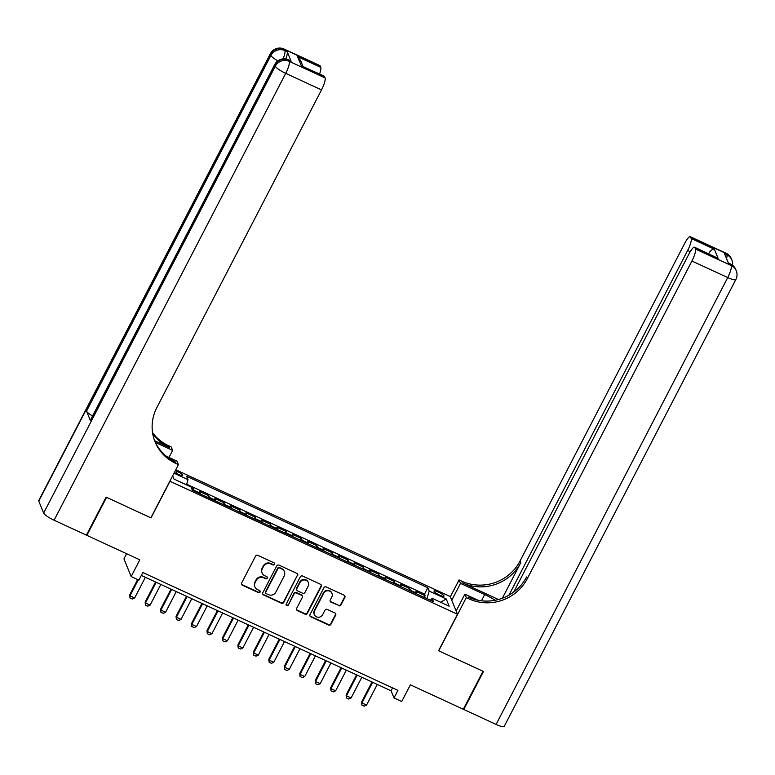 <?xml version="1.0" encoding="UTF-8"?>
<svg xmlns="http://www.w3.org/2000/svg" width="775" height="775" viewBox="0 0 775 775"><rect width="100%" height="100%" fill="white"/><g stroke="black" fill="none" stroke-linecap="round" stroke-linejoin="round"><path stroke-width="1.16" d="M274.495 564.336A1.201 1.143 157.8 0 0 273.972 562.805L257.852 555.355A1.715 1.637 157.8 0 0 255.556 556.14L241.635 582.994A1.715 1.637 157.8 0 0 242.381 585.193L258.501 592.643A1.201 1.143 157.8 0 0 260.158 591.141A1.201 1.143 157.8 0 0 259.586 590.55L257.503 589.581A5.483 5.241 157.8 0 1 255.12 582.567L256.283 580.33A5.483 5.241 157.8 0 1 263.607 577.801L265.699 578.76A1.201 1.143 157.8 0 0 267.346 577.268A1.201 1.143 157.8 0 0 266.774 576.678L264.692 575.709A5.483 5.241 157.8 0 1 262.308 568.695L263.471 566.457A5.483 5.241 157.8 0 1 270.804 563.929L272.887 564.888A1.201 1.143 157.8 0 0 274.495 564.336M262.086 573.006L261.892 572.531A5.483 5.241 157.8 0 1 262.115 568.22L263.277 565.982A5.483 5.241 157.8 0 1 270.611 563.444L272.693 564.413A1.201 1.143 157.8 0 0 274.418 563.163M241.49 584.098A1.715 1.637 157.8 0 0 242.188 584.708L258.308 592.158A1.201 1.143 157.8 0 0 260.032 590.918M254.898 586.888L254.704 586.404A5.483 5.241 157.8 0 1 254.927 582.093L256.079 579.855A5.483 5.241 157.8 0 1 263.413 577.327L265.505 578.286A1.201 1.143 157.8 0 0 267.22 577.036M438.379 592.061A5.59 1.095 27.4 0 0 434.039 591.015A5.59 1.095 27.4 0 0 439.628 595.113A5.59 1.095 27.4 0 0 443.959 596.159A5.59 1.095 27.4 0 0 438.379 592.061M338.665 605.73A1.715 1.637 157.8 0 0 340.952 604.936L344.865 597.399A1.715 1.637 157.8 0 0 344.119 595.21L326.207 586.937A1.715 1.637 157.8 0 0 323.921 587.721L310 614.585A1.715 1.637 157.8 0 0 310.746 616.774L328.648 625.047A1.715 1.637 157.8 0 0 330.944 624.253L335.662 615.156A1.715 1.637 157.8 0 0 334.916 612.957L327.253 609.421A1.715 1.637 157.8 0 0 324.957 610.216L322.623 614.72A4.582 4.379 157.8 0 1 314.321 614.585A4.582 4.379 157.8 0 1 314.505 610.971L323.669 593.292A4.582 4.379 157.8 0 1 331.971 593.437A4.582 4.379 157.8 0 1 331.787 597.05L330.257 599.995A1.715 1.637 157.8 0 0 331.002 602.185L338.472 605.246A1.715 1.637 157.8 0 0 340.758 604.461L344.662 596.924A1.715 1.637 157.8 0 0 344.817 595.82M169.928 481.42L151.018 517.894L106.572 497.356L86.878 535.36L139.82 559.821L131.159 576.542L138.89 580.107L142.823 572.512L397.914 690.36L393.971 697.955L401.702 701.53L410.372 684.809L463.314 709.27L483.019 671.276L438.573 650.738L457.473 614.265L169.841 481.207M297.668 575.602A1.715 1.637 157.8 0 0 296.922 573.403L279.019 565.13A1.715 1.637 157.8 0 0 276.723 565.924L262.802 592.778A1.715 1.637 157.8 0 0 263.548 594.967L281.461 603.241A1.715 1.637 157.8 0 0 283.747 602.456L297.474 575.118A1.715 1.637 157.8 0 0 297.619 574.013M302.618 576.038L320.521 584.302A1.715 1.637 157.8 0 1 321.267 586.501L307.346 613.354A1.715 1.637 157.8 0 1 305.05 614.149L297.387 610.603A1.715 1.637 157.8 0 1 296.641 608.414L302.289 597.515A1.715 1.637 157.8 0 0 301.543 595.326L296.467 592.982A1.715 1.637 157.8 0 0 294.171 593.766L288.29 605.11A1.201 1.143 157.8 0 1 286.12 605.072A1.201 1.143 157.8 0 1 286.169 604.122L300.322 576.823A1.715 1.637 157.8 0 1 302.618 576.038M86.878 535.36L86.616 534.74M424.293 597.418L425.175 595.713L415.894 591.432L416.611 593.175L410.43 590.317A6.985 1.54 114.8 0 1 410.517 591.054M408.832 590.279L409.713 588.574L400.442 584.282L401.15 586.026L394.969 583.168A6.985 1.54 114.8 0 1 395.056 583.914M393.371 583.139L394.252 581.424L384.981 577.143L385.688 578.886L379.508 576.028A6.985 1.54 114.8 0 1 379.605 576.774M377.909 575.99L378.791 574.285L369.52 570.003L370.227 571.747L364.047 568.889A6.985 1.54 114.8 0 1 364.143 569.635M362.448 568.85L363.339 567.145L354.059 562.853L354.776 564.607L348.585 561.749A6.985 1.54 114.8 0 1 348.682 562.485M346.987 561.71L347.878 559.996L338.597 555.714L339.314 557.458L333.124 554.6A6.985 1.54 114.8 0 1 333.221 555.346M331.535 554.561L332.417 552.856L323.136 548.574L323.853 550.318L317.673 547.46A6.985 1.54 114.8 0 1 317.76 548.206M316.074 547.421L316.956 545.716L307.685 541.434L308.392 543.178L302.211 540.32A6.985 1.54 114.8 0 1 302.298 541.057M300.613 540.282L301.494 538.577L292.223 534.285L292.931 536.029L286.75 533.171A6.985 1.54 114.8 0 1 286.837 533.917M285.152 533.142L286.033 531.427L276.762 527.145L277.469 528.889L271.289 526.031A6.985 1.54 114.8 0 1 271.386 526.777M269.69 525.993L270.572 524.288L261.301 520.006L262.008 521.749L255.827 518.892A6.985 1.54 114.8 0 1 255.924 519.637M254.229 518.853L255.12 517.148L245.84 512.856L246.557 514.61L240.366 511.752A6.985 1.54 114.8 0 1 240.463 512.488M238.768 511.713L239.659 510.008L230.378 505.717L231.095 507.46L224.905 504.603A6.985 1.54 114.8 0 1 225.002 505.348M223.316 504.564L224.198 502.859L214.917 498.577L215.634 500.321L209.453 497.463A6.985 1.54 114.8 0 1 209.541 498.209M207.855 497.424L208.737 495.719L199.466 491.437L200.173 493.181A6.985 1.54 114.8 0 1 200.27 493.917M174.356 472.508A5.415 1.066 27.4 0 0 175.092 472.866L178.492 474.436A5.415 1.066 27.4 0 0 182.697 475.443A5.415 1.066 27.4 0 0 177.281 471.471L175.353 470.58M175.77 469.766L450.256 596.576L457.473 614.265M425.175 595.713L424.526 594.115L427.829 587.731L186.659 476.305L188.025 479.657L186.484 484.84M427.829 587.731L429.195 591.073L446.197 598.93L449.171 606.195L432.159 598.339L433.525 601.691L192.355 490.265L190.989 486.923L173.978 479.066L172.651 475.792M174.007 473.176L188.025 479.657M192.394 490.284L193.275 488.579L193.992 490.323A6.985 1.54 114.8 0 1 194.079 491.069M208.737 495.719L209.453 497.463M224.198 502.859L224.905 504.603M239.659 510.008L240.366 511.752M255.12 517.148L255.827 518.892M270.572 524.288L271.289 526.031M286.033 531.427L286.75 533.171M301.494 538.577L302.211 540.32M316.956 545.716L317.673 547.46M332.417 552.856L333.124 554.6M347.878 559.996L348.585 561.749M363.339 567.145L364.047 568.889M378.791 574.285L379.508 576.028M394.252 581.424L394.969 583.168M409.713 588.574L410.43 590.317M424.526 594.115L186.668 484.22M193.275 488.579L191.289 487.659M126.606 553.708L123.942 558.852L131.159 576.542M141.321 575.418L391.046 690.787L393.971 697.955M392.557 687.88L391.046 690.787M215.731 501.067A6.985 1.54 -65.2 0 0 215.634 500.321M231.182 508.206A6.985 1.54 -65.2 0 0 231.095 507.46M246.644 515.346A6.985 1.54 -65.2 0 0 246.557 514.61M262.105 522.495A6.985 1.54 -65.2 0 0 262.008 521.749M277.566 529.635A6.985 1.54 -65.2 0 0 277.469 528.889M293.028 536.775A6.985 1.54 -65.2 0 0 292.931 536.029M308.489 543.914A6.985 1.54 -65.2 0 0 308.392 543.178M323.95 551.064A6.985 1.54 -65.2 0 0 323.853 550.318M339.402 558.203A6.985 1.54 -65.2 0 0 339.314 557.458M354.863 565.343A6.985 1.54 -65.2 0 0 354.776 564.607M370.324 572.493A6.985 1.54 -65.2 0 0 370.227 571.747M385.785 579.632A6.985 1.54 -65.2 0 0 385.688 578.886M401.247 586.772A6.985 1.54 -65.2 0 0 401.15 586.026M432.159 598.339L430.377 600.228M416.708 593.912A6.985 1.54 -65.2 0 0 416.611 593.175M426.948 598.649L429.195 591.073M446.197 598.93L440.646 602.262M262.657 593.882A1.715 1.637 157.8 0 0 263.355 594.493L281.257 602.766A1.715 1.637 157.8 0 0 283.553 601.972L297.474 575.118M279.601 567.988A1.201 1.143 157.8 0 0 278.002 568.55L265.777 592.119A1.201 1.143 157.8 0 0 266.3 593.65L268.499 594.667A5.483 5.241 157.8 0 0 275.832 592.139L284.183 576.028A5.483 5.241 157.8 0 0 281.8 569.005L279.407 567.513A1.201 1.143 157.8 0 0 277.808 568.065L278.002 568.55M265.728 593.059L265.534 592.584A1.201 1.143 157.8 0 1 265.583 591.635L277.808 568.065M284.406 571.708L284.212 571.233A5.483 5.241 157.8 0 0 281.606 568.53L281.8 569.005M279.407 567.513L281.606 568.53M296.496 609.508A1.715 1.637 157.8 0 0 297.193 610.128L304.856 613.664A1.715 1.637 157.8 0 0 307.152 612.88L321.073 586.016A1.715 1.637 157.8 0 0 321.218 584.922M302.357 596.169L302.163 595.694A1.715 1.637 157.8 0 0 301.349 594.851L296.273 592.497A1.715 1.637 157.8 0 0 293.977 593.292L288.29 605.11M286.052 604.82A1.201 1.143 157.8 0 0 288.097 604.626M308.15 586.22A4.582 4.379 157.8 0 0 304.313 579.933A4.582 4.379 157.8 0 0 300.032 582.471L296.806 588.7A1.715 1.637 157.8 0 0 297.542 590.889L302.628 593.233A1.715 1.637 157.8 0 0 304.924 592.449L308.15 586.22M308.334 582.616L308.14 582.132A4.582 4.379 157.8 0 0 299.838 581.986L300.032 582.471M296.728 590.046L296.534 589.572A1.715 1.637 157.8 0 1 296.602 588.215L299.838 581.986M330.111 601.09A1.715 1.637 157.8 0 0 330.809 601.71L338.472 605.246M331.971 593.437L331.778 592.962A4.582 4.379 157.8 0 0 323.475 592.817L323.669 593.292M314.321 614.585L314.117 614.1A4.582 4.379 157.8 0 1 314.311 610.497L323.475 592.817M309.855 615.679A1.715 1.637 157.8 0 0 310.552 616.299L328.455 624.563A1.715 1.637 157.8 0 0 330.741 623.778L335.459 614.672A1.715 1.637 157.8 0 0 335.614 613.577M137.659 579.545L129.667 594.967L130.016 595.82L134.656 597.971L145.371 577.288M134.656 597.971L132.322 599.046L130.006 597.98L129.667 594.967M138.299 579.836L130.016 595.82L130.006 597.98M291.109 61.254L288.794 60.179A10.472 2.315 -65.2 0 0 288.465 59.791L290.78 60.857A10.472 2.315 114.8 0 1 291.109 61.254L287.215 51.693A10.472 2.315 114.8 0 1 285.772 58.958M106.107 497.143L150.863 517.826L178.434 464.622L175.809 463.411A43.652 41.705 -22.2 0 1 155.087 441.905A43.652 41.705 -22.2 0 1 156.85 407.553L321.518 89.9L285.723 73.363L54.095 520.219L86.413 535.147L106.107 497.143M168.979 457.444L172.631 450.401L155.388 442.438M172.631 450.401L171.217 446.933L168.592 445.722A43.652 41.705 -22.2 0 1 152.549 432.624M154.603 440.655L169.289 447.446A43.652 41.705 -22.2 0 1 152.704 433.564M178.434 464.622L177.02 461.164L166.296 456.204M54.095 520.219A10.472 2.063 -152.6 0 1 43.652 513.06L275.28 66.204L274.796 65.013A10.472 10.007 157.8 0 1 288.794 60.179L289.278 61.37L325.074 77.907L324.493 76.502A10.472 2.315 114.8 0 0 324.163 76.105L301.31 65.788L297.581 56.652L320.772 67.367L320.191 65.962L284.406 49.426L284.89 50.617L287.215 51.693M320.772 67.367A10.472 2.315 114.8 0 1 319.581 73.993M92.574 415.962A10.472 2.063 -152.6 0 1 86.538 411.108L270.892 55.451L270.397 54.26A10.472 10.007 157.8 0 1 284.406 49.426A10.472 2.315 -65.2 0 0 284.076 49.028L319.862 65.565A10.472 2.315 114.8 0 1 320.191 65.962M43.652 513.06L38.779 501.115A10.472 2.063 -152.6 0 1 38.75 500.573L270.378 53.717A10.472 2.063 27.4 0 0 270.397 54.26L38.779 501.115M86.538 411.108L90.433 420.67A10.472 2.063 -152.6 0 1 90.413 420.137L274.767 64.48A10.472 2.063 27.4 0 0 274.796 65.013L90.433 420.67M325.074 77.907A10.472 2.315 114.8 0 1 321.518 89.9M175.809 463.411L175.102 461.687A43.652 41.705 -22.2 0 1 154.748 441.043M297.581 56.652L300.632 60.634L302.957 66.311M726.068 253.231A10.472 10.472 0 0 1 731.377 258.782A10.472 10.007 157.8 0 0 726.398 253.628L690.612 237.092A10.472 2.315 -65.2 0 0 690.273 236.695L726.068 253.231A10.472 2.315 114.8 0 1 726.398 253.628L726.892 254.82L724.567 253.745L728.471 263.306L730.786 264.382L731.28 265.573A10.472 2.315 114.8 0 1 727.725 277.566L691.93 261.03A10.472 2.315 -65.2 0 0 695.485 249.037L731.28 265.573A10.472 10.007 -22.2 0 1 736.25 270.737A10.472 10.472 0 0 1 735.853 279.513A10.472 2.063 27.4 0 1 727.725 277.566L496.097 724.412L463.779 709.493L483.474 671.489L438.728 650.816L466.298 597.612L468.923 598.833A43.652 41.705 157.8 0 0 527.271 578.692L691.93 261.03M495.215 600.247A19.646 3.865 27.4 0 0 484.685 594.57L460.495 583.391L459.081 579.933L461.706 581.143A43.652 41.705 157.8 0 0 520.054 561.003L684.712 243.34A10.472 2.315 -65.2 0 1 690.273 236.695M456.146 611.01L464.884 594.154L478.223 600.315M464.884 594.154L466.298 597.612M498.422 599.501L462.413 582.868A43.652 41.705 157.8 0 0 520.752 562.718L502.345 598.242M708.389 254.113C710.346 250.606 712.341 248.978 714.376 249.211L718.105 258.346L694.913 247.632L695.485 249.037M694.913 247.632A10.472 2.315 -65.2 0 0 694.574 247.235A10.472 2.315 -65.2 0 0 689.014 253.88L513.728 592.042M735.853 279.513L504.225 726.369A10.472 2.063 -152.6 0 1 496.097 724.412M463.528 708.863L463.779 709.493M451.757 600.247L460.495 583.391M450.343 596.779L459.081 579.933M508.972 595.152L687.628 250.49A10.472 2.315 -65.2 0 0 691.184 238.497L714.376 249.211M690.612 237.092L691.184 238.497M468.923 598.833L468.226 597.108A43.652 41.705 157.8 0 0 526.574 576.968L527.271 578.692M718.105 258.346L694.574 247.235M155.552 581.986L145.128 602.107L145.477 602.969L150.118 605.11L160.832 584.428M150.118 605.11L147.783 606.195L145.468 605.12L145.128 602.107M156.192 582.287L145.477 602.969L145.468 605.12M171.013 589.136L160.58 609.247L160.938 610.109L165.569 612.25L176.293 591.577M165.569 612.25L163.244 613.335L160.919 612.26L160.58 609.247M171.653 589.426L160.938 610.109L160.919 612.26M186.475 596.275L176.041 616.387L176.39 617.249L181.03 619.39L191.754 598.717M181.03 619.39L178.705 620.475L176.38 619.399L176.041 616.387M187.114 596.576L176.39 617.249L176.38 619.399M201.926 603.415L191.502 623.536L191.851 624.398L196.492 626.539L207.216 605.856M196.492 626.539L194.167 627.614L191.842 626.549L191.502 623.536M202.575 603.715L191.851 624.398L191.842 626.549M217.388 610.564L206.964 630.676L207.312 631.538L211.953 633.679L222.667 612.996M211.953 633.679L209.618 634.764L207.303 633.688L206.964 630.676M218.037 610.855L207.312 631.538L207.303 633.688M232.849 617.704L222.425 637.815L222.774 638.678L227.414 640.818L238.128 620.145M227.414 640.818L225.079 641.903L222.764 640.828L222.425 637.815M233.488 617.995L222.774 638.678L222.764 640.828M248.31 624.844L237.886 644.965L238.235 645.817L242.875 647.968L253.59 627.285M242.875 647.968L240.541 649.043L238.225 647.977L237.886 644.965M248.949 625.144L238.235 645.817L238.225 647.977M263.771 631.983L253.338 652.104L253.696 652.967L258.327 655.107L269.051 634.425M258.327 655.107L256.002 656.183L253.687 655.117L253.338 652.104M264.411 632.284L253.696 652.967L253.687 655.117M279.233 639.133L268.799 659.244L269.157 660.106L273.788 662.247L284.512 641.564M273.788 662.247L271.463 663.332L269.138 662.257L268.799 659.244M279.872 639.423L269.157 660.106L269.138 662.257M294.684 646.273L284.26 666.384L284.609 667.246L289.249 669.387L299.973 648.714M289.249 669.387L286.924 670.472L284.599 669.397L284.26 666.384M295.333 646.573L284.609 667.246L284.599 669.397M310.145 653.412L299.722 673.533L300.07 674.386L304.711 676.536L315.425 655.853M304.711 676.536L302.386 677.612L300.061 676.546L299.722 673.533M310.794 653.712L300.07 674.386L300.061 676.546M325.607 660.552L315.183 680.673L315.532 681.535L320.172 683.676L330.886 662.993M320.172 683.676L317.837 684.761L315.522 683.686L315.183 680.673M326.256 660.852L315.532 681.535L315.522 683.686M341.068 667.701L330.644 687.812L330.993 688.675L335.633 690.816L346.347 670.143M335.633 690.816L333.298 691.901L330.983 690.825L330.644 687.812M341.707 667.992L330.993 688.675L330.983 690.825M356.529 674.841L346.105 694.952L346.454 695.814L351.094 697.955L361.809 677.282M351.094 697.955L348.76 699.04L346.444 697.975L346.105 694.952M357.168 675.141L346.454 695.814L346.444 697.975M371.99 681.981L361.557 702.102L361.915 702.964L366.546 705.105L377.27 684.422M366.546 705.105L364.221 706.18L361.906 705.114L361.557 702.102M372.63 682.281L361.915 702.964L361.906 705.114M200.173 493.181L193.992 490.323M176.274 473.409L177.281 471.471M270.611 563.444L270.804 563.929M258.308 592.158L258.501 592.643M242.188 584.708L242.381 585.193M283.553 601.972L283.747 602.456M265.583 591.635L265.777 592.119M321.073 586.016L321.267 586.501M304.856 613.664L305.05 614.149M296.273 592.497L296.467 592.982M296.602 588.215L296.806 588.7M335.459 614.672L335.662 615.156M328.455 624.563L328.648 625.047M169.289 447.446L168.592 445.722M324.493 76.502L301.31 65.788M283.069 58.871A10.472 2.315 -65.2 0 0 284.89 50.617A10.472 10.007 -22.2 0 0 270.892 55.451A10.472 2.063 27.4 0 0 277.876 60.847M285.723 73.363A10.472 2.315 -65.2 0 0 289.278 61.37A10.472 10.007 -22.2 0 0 275.28 66.204A10.472 2.063 27.4 0 0 285.723 73.363M462.413 582.868L461.706 581.143M520.752 562.718L520.054 561.003M690.234 251.691L687.628 250.49M730.457 263.984A10.472 2.315 114.8 0 1 730.786 264.382A10.472 10.007 157.8 0 1 735.766 269.545A10.472 10.472 0 0 0 730.457 263.984L728.355 263.016M732.549 265.273A10.472 10.472 0 0 0 731.862 259.983A10.472 10.007 -22.2 0 0 726.892 254.82A10.472 2.315 114.8 0 1 726.572 258.656M481.459 600.809L484.685 594.57M284.076 49.028A10.472 10.472 0 0 0 270.378 53.717M288.465 59.791A10.472 10.472 0 0 0 274.767 64.48M735.766 269.545L736.25 270.737M731.377 258.782L731.862 259.983"/></g></svg>
